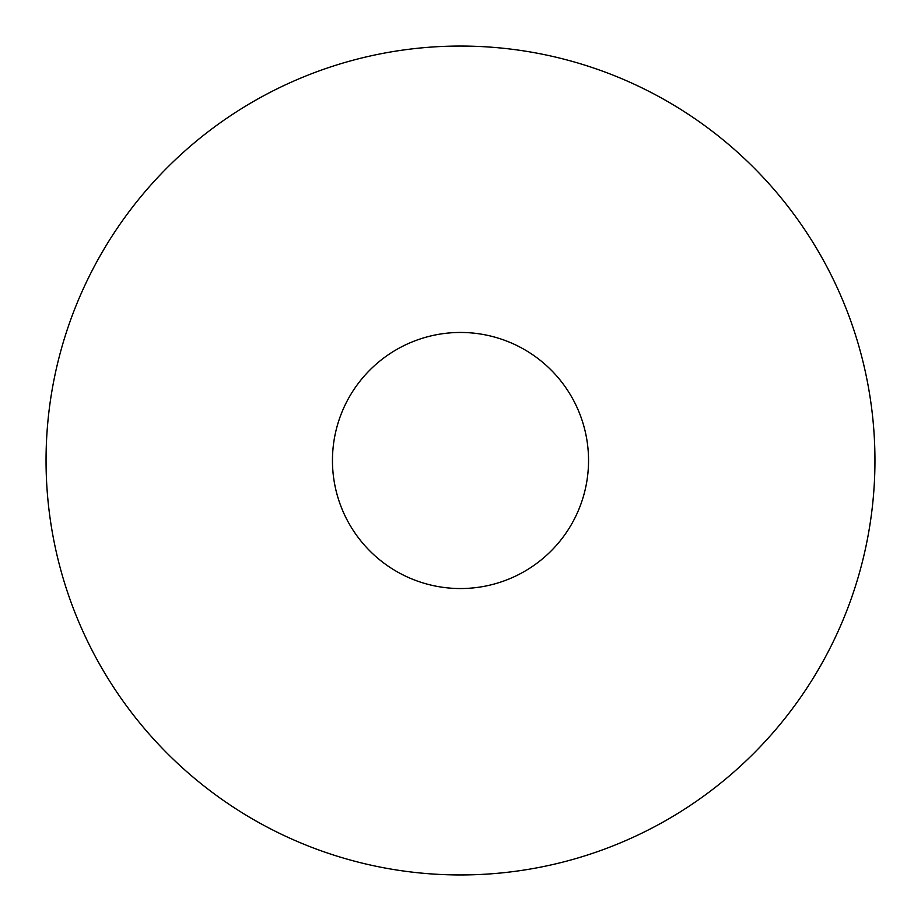 <?xml version="1.0" encoding="UTF-8"?>
<svg xmlns="http://www.w3.org/2000/svg" width="921" height="921" viewBox="0 0 921 921"><rect width="100%" height="100%" fill="white"/><g stroke="black" fill="none" stroke-linecap="round" stroke-linejoin="round"><path stroke-width="1.38" d="M460.5 332.458A128.042 128.042 0 0 1 588.542 460.5A128.042 128.042 0 0 1 460.5 588.542A128.042 128.042 0 0 1 332.458 460.5A128.042 128.042 0 0 1 460.5 332.458M46.05 460.5A414.45 414.45 0 0 1 460.5 46.05A414.45 414.45 0 0 1 874.95 460.5A414.45 414.45 0 0 1 460.5 874.95A414.45 414.45 0 0 1 46.05 460.5M588.542 460.5A128.042 128.042 0 0 1 460.5 588.542A128.042 128.042 0 0 1 332.458 460.5"/></g></svg>
